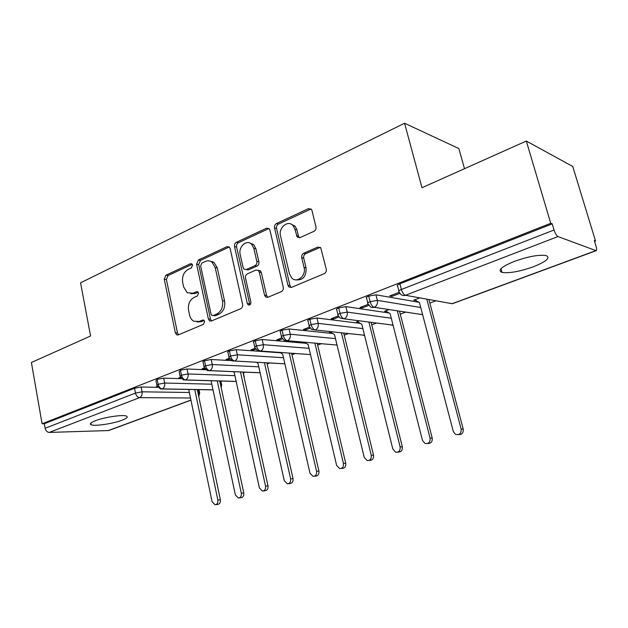 <?xml version="1.0" encoding="UTF-8"?>
<svg xmlns="http://www.w3.org/2000/svg" width="628" height="628" viewBox="0 0 628 628"><rect width="100%" height="100%" fill="white"/><g stroke="black" fill="none" stroke-linecap="round" stroke-linejoin="round"><path stroke-width="0.94" d="M192.561 265.071L191.83 263.862L190.465 263.744L165.91 275.221L164.253 279.224L175.361 332.856L176.735 334.857L178.305 334.897L203.417 324.362L204.642 321.497L203.739 320.139L202.499 320.06L199.202 321.458L193.683 321.175C191.579 319.927 190.198 317.846 189.538 314.958L188.581 310.413C187.788 304.352 189.625 300.027 194.083 297.413L197.349 295.976L198.558 293.111L197.749 291.824L196.438 291.73L193.181 293.182L187.356 292.805L183.619 286.933L182.677 282.443C181.9 276.453 183.714 272.12 188.125 269.436L191.359 267.936L192.561 265.071M533.211 266.822C519.474 271.61 509.065 273.463 502 272.403C497.36 270.378 501.489 266.704 514.387 261.374C528.281 256.467 538.848 254.528 546.085 255.557C550.756 257.755 546.462 261.515 533.211 266.822M121.981 420.234C112.922 423.735 94.553 426.459 91.107 424.74C89.364 423.884 90.793 422.542 95.393 420.721C104.413 417.149 123.174 414.394 126.479 416.105C128.277 417.008 126.778 418.381 121.981 420.234M313.945 231.332C315.586 230.366 316.261 228.867 315.947 226.826L311.983 210.537L311.417 209.344L308.426 208.622L276.446 223.568C274.883 224.51 274.248 225.97 274.538 227.948L287.977 285.316L288.927 286.98L291.447 287.404L324.229 273.651C325.901 272.725 326.584 271.225 326.262 269.153L320.72 247.77L317.768 247.087L303.709 253.257C302.092 254.183 301.424 255.667 301.73 257.7L304.07 267.504C306.37 275.614 297.052 283.589 291.832 278.094L289.437 273.784L280.535 235.94C278.18 227.642 288.189 219.447 293.15 225.727L294.956 229.338L297.17 237.039L299.964 237.627L313.945 231.332M42.084 423.782L550.725 223.285L526.319 141.041L421.985 187.725L404.573 123.237L80.565 282.828L90.581 336.011L31.4 362.497L42.084 423.782L44.345 423.735L45.138 428.272L135.467 393.073L134.525 388.253L44.345 423.735M230.138 248.586L229.22 246.977L226.975 246.686L198.322 260.071L196.595 264.184L208.37 318.922L209.65 320.869L211.463 320.979L240.775 308.678C242.275 307.838 242.887 306.433 242.62 304.462L230.138 248.586M236.324 242.314L266.57 228.184L269.169 228.655L269.922 230.091L283.259 287.31C283.55 289.327 282.906 290.78 281.328 291.659L267.913 297.287L265.613 296.981L264.553 295.207L259.27 272.081L258.312 270.417L255.957 270.071L247.346 273.879C245.846 274.75 245.226 276.163 245.501 278.126L250.886 302.013C250.878 304.439 249.944 305.373 248.091 304.816L247.291 303.528L234.511 246.561C234.244 244.63 234.848 243.209 236.324 242.314L238.397 242.753L268.596 228.663L266.57 228.184M464.508 168.704L458.848 148.553L404.573 123.237M294.76 225.821L294.32 226.017M212.421 262.221L212.272 261.538M191.022 400.154L108.644 430.549L49.243 432.425C47.163 432.229 45.797 430.847 45.138 428.272M550.725 223.285L552.224 223.882L554.045 229.989C555.215 233.522 556.526 235.712 557.97 236.56L596.137 250.69C596.788 250.25 596.749 248.727 596.003 246.129L594.308 240.563L595.532 241.05L594.567 241.411M526.319 141.041L572.744 166.467L595.532 241.05M435.981 300.796L429.85 303.089M405.743 312.116L400.272 314.165M376.604 323.028L371.745 324.841M348.509 333.546L344.223 335.148M321.395 343.697L317.65 345.102M295.215 353.501L291.973 354.718M269.859 362.992L267.151 364.012M245.344 372.176L243.515 372.859M221.653 381.047L220.899 381.329M157.385 386.667L156.27 386.644L157.188 386.291M552.224 223.882L399.903 283.817L401.371 289.477L554.045 229.989M398.859 290.866L397.642 286.164C396.606 285.677 397.359 284.9 399.903 283.817M134.525 388.253L141.112 387.005L157.84 387.327M367.796 302.939L366.626 298.276C365.653 297.821 366.352 297.091 368.722 296.094L375.96 294.822L418.97 302.264M419.818 297.868L413.75 300.176L415.885 300.529M399.29 292.263L389.737 295.969L392.045 296.377L399.926 293.323M337.911 314.55L336.789 309.934C335.878 309.502 336.522 308.827 338.728 307.893L345.879 306.629L389.046 312.987M389.046 309.565L384.619 311.245L386.534 311.527M368.228 304.329L359.899 307.563L362.278 307.916L368.848 305.365M309.141 325.728L308.065 321.159C307.202 320.751 307.806 320.115 309.863 319.252L316.92 317.996L360.354 323.404M359.42 320.822L356.523 321.921L358.235 322.14M338.343 315.931L331.16 318.726L333.594 319.032L338.947 316.959M281.43 336.498L280.386 331.976C279.586 331.592 280.143 330.995 282.066 330.195L289.037 328.946L332.777 333.515M329.402 332.228L330.964 332.393M309.565 327.11L303.457 329.48L305.954 329.747L310.161 328.114M254.709 346.892L253.704 342.401C252.951 342.04 253.476 341.483 255.266 340.737L262.151 339.497L306.221 343.304M281.846 337.872L276.744 339.858L279.287 340.078L282.435 338.861M228.93 356.908L227.964 352.465C227.265 352.12 227.752 351.601 229.424 350.903L236.23 349.67L280.614 352.795M255.125 348.257L250.964 349.867L253.555 350.055L255.698 349.223M204.053 366.587L203.119 362.175C202.459 361.854 202.915 361.367 204.485 360.723L211.204 359.491L231.544 360.629M229.338 358.266L226.072 359.538L229.911 359.216M180.016 375.937L179.121 371.564L180.401 370.198L187.042 368.981L205.913 369.782M204.681 368.997L204.453 367.93L202.02 368.879L205.011 368.864M156.796 384.964L155.925 380.631L157.133 379.351L163.688 378.142L181.406 378.684M180.817 377.978L178.768 377.907L180.417 377.271M157.133 379.351L158.115 384.25C158.876 387.044 160.266 388.591 162.283 388.905L212.994 389.8M228.694 359.687L228.466 358.604M253.555 350.055L253.312 348.956M279.287 340.078L279.036 338.971M305.954 329.747L305.687 328.617M333.594 319.032L333.319 317.886M362.278 307.916L361.987 306.747M392.045 296.377L391.746 295.191M180.401 370.198L181.429 375.167C182.214 378.001 183.604 379.595 185.598 379.932L236.159 381.4M204.485 360.723L205.56 365.763C206.361 368.652 207.75 370.277 209.728 370.638L260.11 372.742M229.424 350.903L230.547 356.029C231.371 358.965 232.76 360.621 234.715 361.022L284.869 363.8M255.266 340.737L256.436 345.942C257.292 348.925 258.681 350.628 260.604 351.052L310.499 354.584M282.066 330.195L283.283 335.485C284.162 338.516 285.552 340.258 287.443 340.721L337.04 345.07M309.863 319.252L311.143 324.629C312.045 327.714 313.435 329.504 315.287 329.998L364.53 335.258M338.728 307.893L340.062 313.356C341.004 316.496 342.378 318.333 344.199 318.867L393.05 325.139M368.722 296.094L370.12 301.652C371.085 304.839 372.459 306.723 374.233 307.304L422.628 314.667M190.865 293.747L195.308 293.472L193.181 293.182M198.158 292.201L195.308 293.472M197.168 321.96L201.321 321.677L199.202 321.458M204.147 320.484L201.321 321.677M192.231 264.278L168.061 275.551L166.404 279.539L177.512 333.036L178.525 334.803M229.267 247.016L200.442 260.447L198.715 264.553L210.482 319.15L211.55 320.947M201.863 263.061L200.646 265.95L211.039 314.094L211.911 315.444L213.206 315.531L216.754 314.031C221.394 311.409 223.301 306.99 222.469 300.773L215.2 267.599L211.974 262.143C209.909 260.651 207.703 260.424 205.34 261.452L201.863 263.061M213.096 315.57L215.31 315.766L213.206 315.531M210.247 261.193L214.07 262.52L217.296 267.96L224.565 301.048C225.389 307.249 223.489 311.661 218.858 314.267L215.31 315.766M269.019 228.514L268.596 228.663M258.234 270.354L260.361 270.778L261.311 272.442L266.594 295.505L267.756 297.35M238.397 242.753C236.921 243.64 236.316 245.053 236.583 246.977L249.866 304.831M253.838 248.327L251.545 244.159C246.592 239.087 238.13 246.937 240.194 254.568L243.114 267.52L244.088 269.208L246.357 269.506L254.952 265.675C256.475 264.788 257.103 263.36 256.821 261.389L253.838 248.327L255.886 248.751L253.594 244.59L249.811 243.028M246.168 269.577L248.421 269.867L246.357 269.506M255.886 248.751L258.869 261.774C259.144 263.744 258.524 265.173 257.001 266.052L248.421 269.867M290.913 224.047L295.144 226.229L296.95 229.824L298.457 236.128L299.462 237.792M296.141 279.868C303.112 280.339 306.417 276.351 306.056 267.889L304.07 267.504M320.28 247.354L305.695 253.681C304.07 254.607 303.41 256.083 303.716 258.108L306.056 267.889M311.064 208.959L278.463 224.063C276.901 225.005 276.265 226.457 276.555 228.435L289.987 285.646L291.18 287.506M188.714 389.454L212.099 501.725L215.066 504.763C217.194 504.425 218.12 502.855 217.845 500.053L220.365 499.747C220.632 502.541 219.706 504.103 217.586 504.441L215.749 504.676M217.845 500.053L194.774 389.556M220.365 499.747L197.302 389.603M210.616 380.725L211.141 381.102L235.367 494.95L238.365 498.02C240.603 497.706 241.584 496.104 241.301 493.223L243.782 492.933C244.064 495.806 243.091 497.4 240.854 497.714L239.166 497.918M241.301 493.223L217.257 380.921M243.782 492.933L219.753 380.992M233.137 371.666L234.197 372.404L259.403 487.94L262.441 491.041C264.796 490.766 265.832 489.134 265.542 486.15L267.983 485.884C268.274 488.851 267.245 490.476 264.89 490.751L263.375 490.931M265.542 486.15L240.477 371.972M267.983 485.884L242.942 372.074M256.279 362.238L258.022 363.416L284.272 480.695L287.318 483.819C289.814 483.599 290.913 481.943 290.615 478.85L293.017 478.599C293.315 481.676 292.216 483.332 289.72 483.552L288.433 483.701M290.615 478.85L264.459 362.694M293.017 478.599L266.884 362.827M280.057 352.426L282.647 354.129L309.996 473.198L313.027 476.346C315.688 476.197 316.865 474.509 316.567 471.283L318.922 471.055C319.22 474.266 318.043 475.945 315.389 476.103L314.377 476.205M316.567 471.283L289.241 353.077M318.922 471.055L291.627 353.25M304.509 342.221L308.128 344.521L336.632 465.434L339.615 468.598C342.464 468.543 343.736 466.832 343.438 463.456L345.738 463.244C346.036 466.612 344.764 468.323 341.93 468.37L341.263 468.441M343.438 463.456L314.887 343.131M345.738 463.244L317.226 343.335M330.202 331.922L334.496 334.575L364.216 457.396L367.113 460.552C370.175 460.646 371.564 458.911 371.274 455.339L373.519 455.159C373.809 458.715 372.428 460.442 369.366 460.355L369.162 460.371M371.274 455.339L341.42 332.785M373.519 455.159L343.704 333.036M357.348 321.607L361.799 324.276L392.822 449.059L395.546 452.176C398.874 452.49 400.405 450.739 400.138 446.932L402.32 446.775C402.611 450.441 401.159 452.199 397.948 452.066M400.138 446.932L368.879 322.031M402.32 446.775L371.117 322.321M385.482 310.915L390.098 313.6L422.487 440.416L424.928 443.423C428.579 444.067 430.29 442.324 430.078 438.203L432.197 438.077C432.511 441.79 431.012 443.596 427.692 443.494M430.078 438.203L397.336 310.868M432.197 438.077L399.51 311.198M414.645 299.839L419.441 302.531L453.283 431.444L455.284 434.215C459.311 435.385 461.274 433.697 461.164 429.144L463.205 429.05C463.543 432.81 461.996 434.662 458.558 434.6M461.164 429.144L426.946 299.697M463.205 429.05L429.057 300.074M192.003 264.011L190.465 263.744M203.841 320.202L202.499 320.06M197.891 291.934L196.438 291.73M107.992 430.667L190.998 400.036M190.574 397.995L139.628 397.626L49.243 432.425M141.112 387.005L142.061 391.825C142.399 394.643 141.59 396.574 139.628 397.626C137.595 397.343 136.205 395.821 135.467 393.073L142.061 391.825L189.428 392.476M557.97 236.56L405.468 295.278L452.058 303.701L595.76 250.666M401.371 289.477C402.375 292.726 403.741 294.658 405.468 295.278C403.302 295.976 401.52 295.403 400.115 293.559L399.094 291.777C398.066 291.314 398.819 290.544 401.371 289.477M447.709 302.908L452.545 303.662L596.137 250.69M197.93 392.594L198.786 392.61L198.158 389.619M163.688 378.142L164.677 383.033L158.115 384.25L156.906 385.506L160.438 388.952L162.283 388.905C164.238 387.782 165.038 385.82 164.685 383.033L211.801 384.203M199.735 393.144L198.786 392.61L198.574 395.671M220.491 384.415L220.051 381M187.042 368.981L188.07 373.943L234.911 375.654M211.204 359.491L212.28 364.53L258.783 366.838M236.23 349.67L237.353 354.789L283.479 357.732M262.151 339.497L263.328 344.694L309.023 348.336M289.037 328.946L290.262 334.229L335.478 338.625M316.92 317.996L318.208 323.365L362.874 328.593M345.879 306.629L347.221 312.092L391.283 318.223M375.96 294.822L377.365 300.372L420.752 307.516M183.541 379.94L185.598 379.932C187.623 378.77 188.447 376.776 188.07 373.943L181.429 375.167L180.142 376.51L183.541 379.94M221.684 384.98L220.789 384.422L220.875 386.22M207.436 370.599L209.728 370.638C211.817 369.445 212.672 367.411 212.28 364.53L205.56 365.763C203.982 366.414 203.527 366.885 204.179 367.199L207.436 370.599M244.331 376.549L243.797 375.984M232.14 360.904L234.715 361.022C236.882 359.789 237.761 357.717 237.353 354.789L230.547 356.029C228.867 356.72 228.372 357.23 229.071 357.567L232.14 360.904M257.7 350.832L260.604 351.052C262.849 349.788 263.76 347.669 263.328 344.694L256.436 345.942C254.638 346.687 254.112 347.229 254.866 347.582L257.7 350.832M336.373 345.015L337.103 345.337M284.162 340.352L287.443 340.721C289.775 339.41 290.709 337.252 290.262 334.229L283.283 335.485C281.36 336.278 280.795 336.867 281.595 337.236L284.162 340.352M362.796 335.077L364.632 335.658M311.574 329.425L315.287 329.998C317.705 328.648 318.679 326.442 318.208 323.365L311.143 324.629C309.078 325.485 308.474 326.113 309.329 326.505L311.574 329.425M390.121 324.762L393.112 325.398M339.991 318.019L344.199 318.867C346.711 317.478 347.716 315.217 347.221 312.092L340.062 313.356C337.856 314.283 337.205 314.95 338.115 315.366L339.991 318.019M418.413 314.047L422.597 314.55M377.365 300.372L370.12 301.652C367.749 302.641 367.042 303.355 368.016 303.803L370.646 307.045L372.396 307.579L374.233 307.304C376.847 305.867 377.891 303.56 377.373 300.372M177.512 333.036L175.361 332.856M166.404 279.539L164.253 279.224M168.061 275.551L165.91 275.221M210.482 319.15L208.37 318.922M198.715 264.553L196.595 264.184M200.442 260.447L198.322 260.071M229.055 247.102L226.975 246.686M218.858 314.267L216.754 314.031M224.565 301.048L222.469 300.773M217.296 267.96L215.2 267.599M266.594 295.505L264.553 295.207M261.311 272.442L259.27 272.081M249.355 303.803L247.291 303.528M236.583 246.977L234.511 246.561M257.001 266.052L254.952 265.675M258.869 261.774L256.821 261.389M298.457 236.128L296.463 235.657M296.95 229.824L294.956 229.338M303.716 258.108L301.73 257.7M305.695 253.681L303.709 253.257M319.731 247.534L317.768 247.087M289.987 285.646L287.977 285.316M276.555 228.435L274.538 227.948M278.463 224.063L276.446 223.568M310.397 209.171L308.426 208.622M212.358 261.962L212.806 261.75M502 272.403L500.956 268.706M91.107 424.74L90.817 423.139M213.01 389.878L162.055 388.983M198.998 389.635L199.641 392.72L198.786 396.7M236.175 381.471L185.409 379.995M221.229 387.861L221.582 384.532L220.828 381.023M260.118 372.789L209.595 370.685M244.308 378.299L243.35 372.09M284.877 363.832L234.652 361.045M178.117 334.967L176.735 334.857M211.314 321.041L209.65 320.869M214.07 262.52L211.974 262.143M267.654 297.272L265.613 296.981M260.361 270.778L258.312 270.417M249.528 305.004L248.091 304.816M253.594 244.59L251.545 244.159M299.156 237.51L297.17 237.039M295.144 226.229L293.15 225.727M290.937 287.31L288.927 286.98"/></g></svg>
